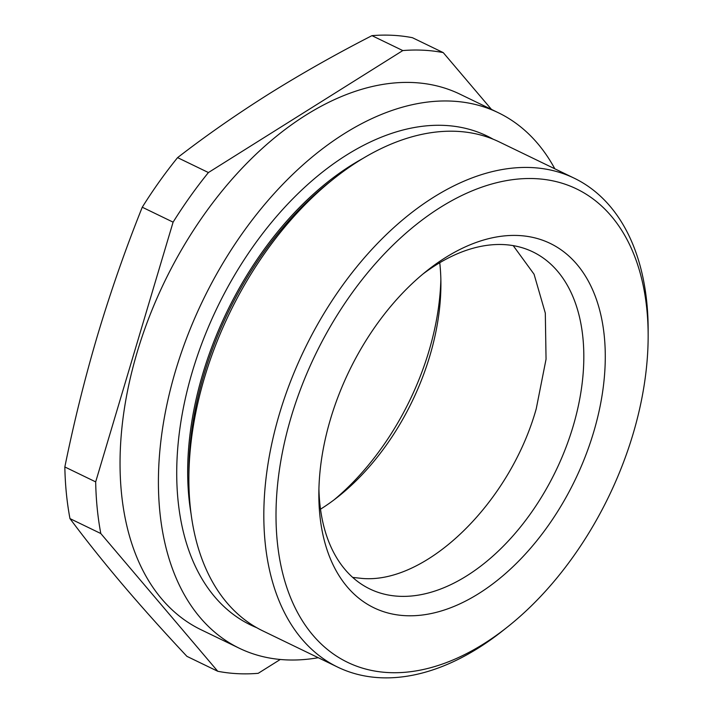 <?xml version="1.0" encoding="UTF-8"?>
<svg xmlns="http://www.w3.org/2000/svg" width="713" height="713" viewBox="0 0 713 713"><rect width="100%" height="100%" fill="white"/><g stroke="black" fill="none" stroke-linecap="round" stroke-linejoin="round"><path stroke-width="1.07" d="M318.248 657.707A297.437 184.293 -64.2 0 1 239.327 648.251A297.437 184.293 -64.2 0 1 175.558 370.724A297.437 184.293 -64.2 0 1 498.432 112.779A297.437 184.293 -64.2 0 1 554.821 168.803M239.327 648.251L200.95 629.686A297.437 184.293 -64.2 0 1 137.19 352.16A297.437 184.293 -64.2 0 1 460.054 94.214L498.432 112.779M507.54 626.932L502.941 630.577A271.573 168.268 -64.2 0 1 337.695 667.118L262.767 630.862A271.573 168.268 -64.2 0 1 188.874 478.61L188.883 471.908A261.733 162.172 -64.2 0 1 203.998 374.432A261.733 162.172 -64.2 0 1 328.845 182.662L334.094 178.491A271.573 168.268 -64.2 0 1 499.341 141.958L574.268 178.214A271.573 168.268 -64.2 0 1 648.162 330.467L648.153 336.34A262.945 162.929 115.8 0 0 499.849 181.958A262.945 162.929 115.8 0 0 291.171 416.953A262.945 162.929 115.8 0 0 320.404 643.215A262.945 162.929 115.8 0 0 507.54 626.932A262.945 162.929 115.8 0 0 632.975 434.27A262.945 162.929 115.8 0 0 648.153 336.34M188.874 478.61A271.573 168.268 -64.2 0 1 204.551 377.471A271.573 168.268 -64.2 0 1 334.094 178.491M191.066 513.841A261.733 162.172 -64.2 0 1 202.777 373.844A261.733 162.172 -64.2 0 1 363.086 158.348M256.778 627.716A271.573 168.268 -64.2 0 1 192.376 371.571A271.573 168.268 -64.2 0 1 493.155 139.204M337.695 667.118A271.573 168.268 -64.2 0 1 279.478 413.727A271.573 168.268 -64.2 0 1 574.268 178.214M593.608 432.274A202.385 125.399 -64.2 0 1 432.996 613.144A202.385 125.399 -64.2 0 1 318.845 494.323A202.385 125.399 -64.2 0 1 330.538 418.95A202.385 125.399 -64.2 0 1 427.069 270.664A202.385 125.399 -64.2 0 1 571.104 258.124A202.385 125.399 -64.2 0 1 593.608 432.274M318.925 489.02A187.207 115.996 115.8 0 0 369.806 588.947A187.207 115.996 115.8 0 0 573.029 426.588A187.207 115.996 115.8 0 0 532.896 251.903A187.207 115.996 115.8 0 0 422.961 274.006M334.112 499.813A207.688 128.688 115.8 0 0 428.941 351.099A207.688 128.688 115.8 0 0 440.857 279.229M439.752 262.732A192.029 118.982 -64.2 0 1 440.91 284.425A192.029 118.982 -64.2 0 1 429.823 355.939A192.029 118.982 -64.2 0 1 338.229 496.631A192.029 118.982 -64.2 0 1 320.494 509.189M513.217 245.637L534.064 274.229L545.311 313.123L546.051 359.209L536.238 408.79C509.902 502.817 426.436 584.161 362.142 578.439L352.685 577.405M443.245 52.619L412.417 37.7A331.919 205.665 -64.2 0 0 371.963 35.65L402.792 50.57A331.919 205.665 -64.2 0 1 443.245 52.619L491.462 109.41M402.792 50.57L208.419 172.546L177.582 157.626C206.244 135.488 236.734 114.24 269.059 93.875C301.528 73.582 335.832 54.17 371.963 35.65M208.419 172.546A331.919 205.665 -64.2 0 0 173.099 222.153L142.261 207.225A331.919 205.665 -64.2 0 1 177.582 157.626M173.099 222.153L95.676 481.881L64.838 466.962C74.018 421.82 85.016 377.605 97.841 334.326C110.854 290.966 125.666 248.596 142.261 207.225M95.676 481.881A331.919 205.665 -64.2 0 0 100.809 533.529L69.972 518.609A331.919 205.665 -64.2 0 1 64.838 466.962M100.809 533.529L217.75 671.272L186.922 656.352C163.696 631.593 142.297 607.708 122.734 584.713C103.314 561.791 85.729 539.759 69.972 518.609M280.271 659.48L258.204 673.322A331.919 205.665 -64.2 0 1 217.75 671.272"/></g></svg>
